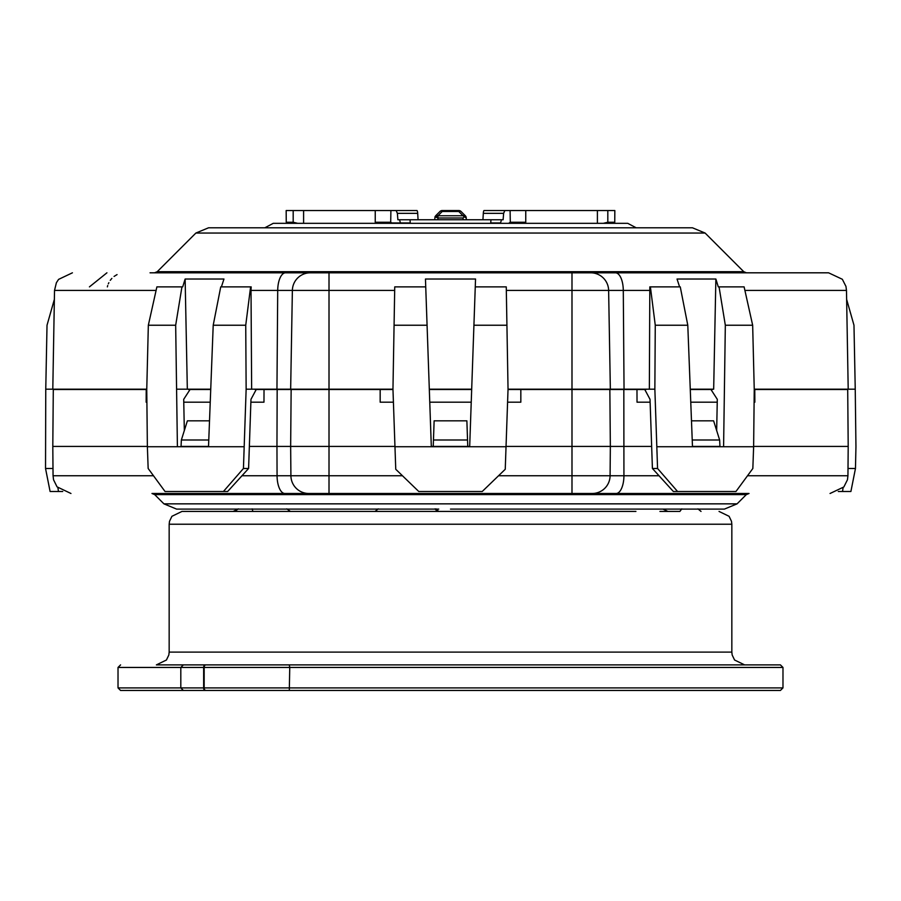 <?xml version="1.0" encoding="UTF-8"?>
<svg xmlns="http://www.w3.org/2000/svg" width="901" height="901" viewBox="0 0 901 901"><rect width="100%" height="100%" fill="white"/><g stroke="black" fill="none" stroke-linecap="round" stroke-linejoin="round"><path stroke-width="1.35" d="M438.753 509.099L176.585 509.099L163.926 503.85L737.074 503.85L746.31 494.615L154.69 494.615L151.976 493.489L468.16 493.489M473.273 493.489L749.024 493.489L746.31 494.615M731.837 493.489L169.163 493.489M377.857 493.489L372.744 493.489M651.648 446.412L571.989 446.412L571.989 475.751L610.09 475.751L610.349 446.412L610.09 475.751A17.907 17.907 0 0 1 592.194 493.489A17.907 17.907 0 0 0 610.09 475.751L659.093 475.751M241.907 475.751L290.91 475.751L290.651 446.412L394.953 446.412M431.309 446.412L469.691 446.412M506.047 446.412L571.989 446.412L571.989 389.502L636.973 389.502L637.03 402.184L650.117 402.184M284.885 493.489A17.907 7.816 90 0 1 277.069 475.751L276.956 446.412L290.651 446.412L290.91 475.751A17.907 17.907 0 0 0 308.806 493.489M250.883 402.184L263.97 402.184L264.027 389.502L255.118 389.502L277.17 389.502L276.956 446.412L249.352 446.412M147.359 446.412L52.799 446.412L53.058 475.751L153.373 475.751M747.627 475.751L847.942 475.751L848.201 446.412L753.641 446.412M754.148 397.499A12.783 9.798 90 0 1 754.858 402.184L754.779 389.502L847.706 389.502L848.201 446.412M712.421 389.502L690.279 389.502L712.421 389.502M645.882 389.502L636.973 389.502L645.882 389.502M508.029 389.502L571.989 389.502M471.685 389.502L429.315 389.502M392.971 389.502L380.166 389.502L380.166 402.184L393.41 402.184M520.834 389.502L520.834 402.184L507.59 402.184M277.17 389.502L291.147 389.502L290.651 446.412L291.147 389.502L380.166 389.502M609.853 389.502L610.349 446.412L609.853 389.502M467.765 446.412L466.876 420.835L434.124 420.835L433.46 440.003L467.54 440.003M433.235 446.412L433.46 440.003M52.799 446.412L53.294 389.502L146.221 389.502L146.142 402.184A12.783 9.798 90 0 1 146.852 397.499M188.579 389.502L210.721 389.502L188.579 389.502M221.409 286.878L223.955 279.017L185.133 279.017L182.712 286.878L157.731 286.878M223.696 286.878L251.176 286.878L251.019 290.404L394.683 290.404M176.585 389.187L187.329 389.187L185.133 279.017M54.364 299.369L47.021 325.238L45.76 389.187L146.762 389.187L147.37 446.727L208.514 446.727L213.21 325.238L220.734 286.878L250.602 286.878L245.736 325.238L246.142 389.187L329.011 389.187L329.011 272.812L828.582 272.812L842.345 279.276L845.96 286.417L846.478 290.404L848.201 389.187L855.24 389.187L855.95 446.727L855.466 468.486L848.01 468.475M210.733 389.187L187.329 389.187M425.734 286.878L427.074 325.238L394.075 325.238L394.739 286.878L425.734 286.878L425.463 279.017L475.537 279.017L469.68 446.727L394.965 446.727L392.96 389.187L329.011 389.187M471.696 389.187L429.304 389.187M506.317 290.404L623.289 290.404A17.907 7.816 90 0 0 615.484 272.812L590.718 272.812A17.907 17.907 0 0 1 608.625 290.404L610.349 389.187L508.04 389.187L506.261 286.878L475.266 286.878M610.349 389.187L654.858 389.187L657.561 468.486L652.414 468.475L650.026 399.323L644.598 389.187M679.591 286.878L677.045 279.017L715.867 279.017L713.671 389.187L690.267 389.187M754.238 389.187L753.63 446.727L723.593 446.727L725.328 325.238L719.054 286.878L744.113 286.878L752.662 325.238L754.238 389.187L848.201 389.187M150.039 272.812L329.011 272.812M269.298 272.812L324.056 272.812M631.702 272.812L635.599 272.812M576.944 272.812L571.989 272.812L571.989 389.187M690.954 272.812L750.961 272.812M107.365 286.878L107.715 285.527M108.323 283.838L108.852 282.7M110.271 280.324L111.859 278.398M114.055 276.438L117.051 274.602M292.375 290.404A17.907 17.907 0 0 1 310.282 272.812A17.907 17.907 0 0 0 292.375 290.404L290.651 389.187M649.351 389.187L649.824 286.878L680.266 286.878L687.79 325.238L692.486 446.727L657.099 446.727M715.867 279.017L718.288 286.878L743.269 286.878M815.067 389.187L817.455 389.502M829.787 389.502L827.321 389.187M834.923 389.187L837.434 389.502M846.636 299.369L853.979 325.238L855.24 389.187M753.63 446.727L752.842 468.486L735.971 491.484L673.34 491.484L652.414 468.475M710.743 389.187L717.297 399.323L716.667 430.554M719.054 286.878L718.288 286.878M723.593 446.727L692.486 446.727M650.398 286.878L655.264 325.238L654.858 389.187M508.04 389.187L505.247 469.275L482.249 491.484L418.751 491.484L395.753 469.275L394.965 446.727M506.035 446.727L469.68 446.727M427.074 325.238L431.32 446.727M394.075 325.238L392.96 389.187M251.649 389.187L251.019 290.404M250.602 286.878L251.176 286.878M246.142 389.187L243.439 468.486L248.597 468.475L227.66 491.484L165.029 491.484L148.158 468.486L147.37 446.727M256.402 389.187L250.974 399.323L248.597 468.475M184.333 430.554L183.703 399.323L190.257 389.187M223.437 491.484L243.439 468.486M243.901 446.727L208.514 446.727M177.407 446.727L175.672 325.238L181.946 286.878L182.712 286.878M175.672 325.238L148.338 325.238L146.762 389.187M148.338 325.238L156.887 286.878L181.946 286.878M45.76 389.187L45.534 468.486L52.99 468.475M63.566 389.502L66.077 389.187M73.679 389.187L71.213 389.502M83.545 389.502L85.933 389.187M106.926 272.812L89.436 286.878M62.721 491.484L50.096 491.484L45.534 468.486M57.946 487.891L58.464 491.484M213.21 325.238L245.736 325.238M473.926 325.238L506.925 325.238M655.264 325.238L687.79 325.238M657.561 468.486L677.563 491.484M725.328 325.238L752.662 325.238M855.466 468.486L850.904 491.484L842.536 491.484L843.054 487.891M842.536 491.484L838.279 491.484M705.111 233.044L743.753 271.685L157.247 271.685L195.889 233.044L705.111 233.044L692.452 227.795L208.548 227.795L264.838 227.795L273.262 223.324L627.738 223.324L636.162 227.795M410.282 223.324L410.045 219.743L503.118 219.743L501.474 219.743L500.438 223.324M490.718 223.324L490.955 219.743L503.118 219.743L503.625 213.346L483.308 213.346A3.841 0.8 -90 0 1 484.074 210.541L510.101 210.541L504.842 210.541L503.625 213.346M614.752 222.243L607.815 222.243L607.815 210.541L614.831 210.541L614.752 222.243L610.292 223.324M524.112 223.324L525.756 222.243L510.293 222.243L510.101 210.541L597.397 210.541L597.397 223.324M510.293 222.243L508.66 223.324M607.815 210.541L597.397 210.541M607.815 222.243L603.343 223.324M525.756 222.243L525.756 210.541M303.603 223.324L303.603 210.541L375.244 210.541L375.244 222.243L376.888 223.324M297.657 223.324L293.185 222.243L286.248 222.243L286.169 210.541L303.603 210.541M286.248 222.243L290.708 223.324M375.244 210.541L416.926 210.541A3.841 0.8 90 0 1 417.692 213.346L397.375 213.346L396.158 210.541L390.899 210.541L390.707 222.243L392.34 223.324M397.375 213.346L397.882 219.743L399.526 219.743L400.562 223.324M390.707 222.243L375.244 222.243M293.185 222.243L293.185 210.541M435.003 216.781L435.679 215.767A3.199 1.847 45 0 1 437.942 215.767L442.233 211.476A3.199 1.847 -135 0 0 439.97 211.476A3.199 3.199 0 0 1 442.233 210.541L458.767 210.541A3.199 3.199 0 0 1 461.03 211.476A3.199 1.847 135 0 0 458.767 211.476L458.767 210.541A3.199 3.199 0 0 1 461.03 211.476L465.321 215.767A3.199 3.199 0 0 1 466.256 217.997A3.199 2.264 179.5 0 0 463.058 215.767A3.199 1.847 -45 0 1 465.321 215.767A3.199 3.199 0 0 1 466.256 217.997L464.263 216.781L463.058 217.997L437.942 217.997L435.003 216.781L434.733 219.743M464.263 216.781L463.058 215.767L437.942 215.767L437.942 217.997L435.679 215.767L439.97 211.476M466.256 217.997L466.267 219.743M483.308 213.346L482.936 219.743M502.758 210.541L500.415 210.541M490.741 222.941L500.438 222.941M410.259 222.941L392.036 222.941M410.045 219.743L397.882 219.743L410.045 219.743M417.692 213.346L418.064 219.743M400.585 210.541L398.242 210.541M471.651 524.224L469.838 524.224M468.013 524.224L460.163 524.224M433.471 690.459L429.011 690.459M471.989 690.459L467.529 690.459M217.254 690.459L208.356 690.459M289.311 690.459L289.75 667.45L782.98 667.45L782.98 687.902L780.424 690.459L183.365 690.459L180.808 687.902L118.02 687.902L120.576 690.459L130.803 690.459M207.455 690.459L120.576 690.459M770.197 690.459L692.644 690.459M181.957 664.893L205.811 664.893A2.557 1.644 90 0 0 204.167 667.45L289.75 667.45L289.311 664.893L780.424 664.893L782.98 667.45M205.811 664.893L289.311 664.893M719.043 664.893L744.62 664.893L734.574 660.016L732.164 654.982L731.837 652.099L169.163 652.099L168.836 654.982L166.426 660.016L156.38 664.893L675.806 664.893M252.156 508.874L252.888 511.43L181.957 511.43L470.288 511.43M430.712 511.43L244.779 511.43M265.074 511.43L635.926 511.43M659.926 511.43L679.883 511.43L681.787 508.874M435.983 508.874L438.686 511.43L375.053 511.43L378.229 508.874M450.5 509.099L724.415 509.099L737.074 503.85M697.96 509.099L699.852 509.099M217.704 509.099L378.217 509.099M235.634 509.099L238.055 509.099L233.111 511.43M286.777 508.874L290.392 511.43M238.292 508.874L234.756 511.43M697.948 508.874L701.023 511.43M434.969 508.874L437.357 511.43M208.818 438.922L208.604 444.542M209.516 420.835L187.385 420.835L181.36 440.003L181.045 446.412L208.525 446.412M181.36 440.003L208.57 440.003M691.484 420.835L713.615 420.835L719.64 440.003L719.955 446.412L692.475 446.412M692.182 438.922L692.396 444.542M692.43 440.003L719.64 440.003M623.83 389.502L623.931 475.751A17.907 7.816 90 0 1 616.115 493.489M498.546 475.751L571.989 475.751L571.989 493.489M290.91 475.751L402.454 475.751M329.011 493.489L329.011 389.502M754.858 402.184L754.103 402.184M717.241 402.184L690.763 402.184M471.234 402.184L429.766 402.184M210.237 402.184L183.759 402.184M146.897 402.184L146.142 402.184M72.418 272.812L58.565 279.389L56.38 282.768L54.522 290.404L156.11 290.404M285.516 272.812A17.907 7.816 90 0 0 277.711 290.404L276.956 389.187M624.044 389.187L623.289 290.404L649.981 290.404M744.89 290.404L846.478 290.404M442.233 210.541L442.233 211.476L458.767 211.476L463.058 215.767M437.942 217.997L437.931 219.743M463.058 217.997L463.069 219.743M464.668 511.43L436.332 511.43M782.98 687.902L204.167 687.902L204.167 667.45L180.808 667.45L183.365 664.893M205.811 690.459A2.557 1.644 -90 0 1 204.167 687.902L180.808 687.902L180.808 667.45L118.02 667.45L118.02 687.902M205.293 690.459A2.557 1.644 -90 0 1 203.649 687.902L203.649 667.45A2.557 1.644 90 0 1 205.293 664.893M169.163 652.099L169.163 524.224L731.837 524.224L731.499 521.33L729.089 516.307L719.043 511.43M847.942 475.751L847.458 479.76L843.865 486.957L830.046 493.489M53.058 475.751L53.542 479.76L57.045 486.855L70.954 493.489M54.522 290.404L52.799 389.187M743.753 271.685L746.467 272.812M157.247 271.685L154.533 272.812M195.889 233.044L208.548 227.795M287.453 223.324L287.453 222.31M613.547 223.324L613.547 222.31M118.02 667.45L120.576 664.893M731.837 652.099L731.837 524.224M169.163 524.224L169.501 521.33L171.911 516.307L181.957 511.43M662.945 509.099L667.889 511.43M163.926 503.85L154.69 494.615"/></g></svg>

